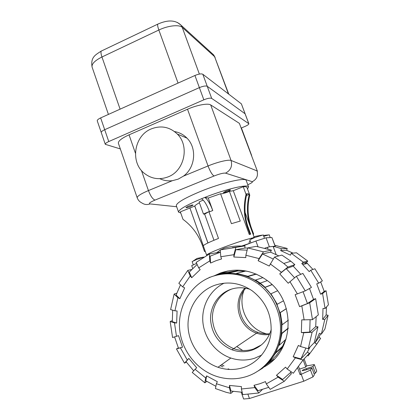 <?xml version="1.0" encoding="UTF-8"?>
<svg xmlns="http://www.w3.org/2000/svg" width="420" height="420" viewBox="0 0 420 420"><rect width="100%" height="100%" fill="white"/><g stroke="black" fill="none" stroke-linecap="round" stroke-linejoin="round"><path stroke-width="0.63" d="M151.21 128.93C134.075 135.66 129.959 162.236 144.322 173.329C151.489 178.93 159.427 180.107 168.131 176.862C184.459 170.825 189.798 146.06 177.324 134.054C169.696 126.866 160.991 125.155 151.21 128.93M174.521 131.565C179.335 132.389 183.488 134.578 186.979 138.133C197.164 148.097 195.358 167.674 183.456 176.117L178.164 179.146L172.358 180.695C167.953 181.241 163.763 180.569 159.799 178.678M120.335 148.916L105.294 144.328C105.2 143.577 106.36 142.653 108.764 141.55L203.837 99.813C207.611 98.285 210.231 97.818 211.696 98.406L248.861 123.711L241.385 103.861L202.818 74.256C201.311 73.537 198.686 73.946 194.938 75.49L100.648 117.91C98.264 119.039 97.136 120.02 97.256 120.86L101.267 132.568C101.157 131.77 102.302 130.814 104.695 129.701L199.379 87.617C203.138 86.084 205.758 85.643 207.244 86.299L245.18 113.852L207.244 86.299C205.758 85.648 203.138 86.084 199.379 87.623L104.695 129.701C102.302 130.814 101.157 131.77 101.267 132.568L101.273 132.584M251.633 155.437L241.416 127.948M239.374 123.354L257.397 171.213L239.374 123.354L210.698 104.937C208.121 103.01 196.917 105.032 187.514 109.221L129.045 134.841C121.658 138.227 118.109 141.036 118.382 143.267L137.198 197.778C137.151 196.192 140.894 193.788 148.439 190.57L172.358 180.695M248.861 123.711C248.871 124.388 247.595 125.291 245.033 126.42L241.337 127.985M263.76 236.313L269.209 234.78L270.254 237.605M193.253 264.757L192.14 261.587L196.691 259.513L203.448 257.229M250.913 242.912L249.79 239.82L255.003 237.447L263.251 234.932L264.432 238.151M176.316 205.769L176.3 205.721C176.353 202.928 184.485 198.14 200.697 191.357C222.091 182.595 246.073 177.093 246.236 180.542L248.582 186.905M247.496 188.937L248.593 186.931C248.451 183.803 225.902 189.026 204.75 197.437L201.5 198.744C186.228 205.186 178.584 209.654 178.568 212.142L180.763 213.024M249.249 243.537L249.197 243.427C248.96 242.356 249.286 241.5 250.168 240.854M220.957 249.69L224.385 248.115C230.354 246.456 236.108 245.763 241.652 246.036L244.661 245.27L242.708 246.005M193.042 205.144L193.053 205.06C192.538 204.829 190.958 205.207 188.317 206.199L185.892 207.596C186.412 207.827 187.987 207.448 190.617 206.462L193.042 205.144M227.887 191.557L230.548 190.024C230.071 189.787 228.538 190.155 225.955 191.132L223.309 192.659L227.887 191.557M229.435 191.384L228.622 191.72C224.39 193.331 221.708 194.003 220.579 193.741L231.425 223.671L240.251 221.062L229.435 191.384L233.273 190.706L243.243 186.727C245.501 186.606 246.745 186.879 246.981 187.541L249.553 194.528M199.437 202.797C196.791 204.199 195.227 205.286 194.749 206.062L207.895 242.959M220.579 193.741L208.262 198.025L212.762 210.536L209.533 211.801C206.792 204.635 204.12 200.293 201.511 198.776M203.453 214.037L208.903 211.685L204.635 214.137L203.453 214.037L199.122 201.92L203.217 200.078M208.903 211.685L218.495 238.434C209.15 242.156 204.099 244.603 203.338 245.768L189.919 208.021L205.265 251.349M213.98 240.261L204.635 214.137M253.113 234.344L253.675 234.129L252.446 230.79C247.727 219.214 246.829 207.349 249.764 195.206L249.512 194.428C249.286 193.93 248.335 193.709 246.666 193.762L246.881 193.814C244.094 204.661 244.372 215.428 247.711 226.118L250.677 234.187L249.26 234.497L233.273 190.706M194.749 206.062L189.924 207.989M208.262 198.025L204.75 197.437M205.265 251.228L204.514 251.512L203.317 248.141C199.5 236.098 192.722 226.496 182.989 219.329L180.348 211.843L189.919 208.021M216.725 252.693L220.253 250.094M264.994 248.089L269.362 246.808L275.252 246.178L271.908 237.526L266.049 237.799L255.922 241.022L244.661 245.27M196.623 263.377L191.704 265.634L192.696 268.464M275.252 246.178L273.394 247.112M204.761 197.474C207.338 199.007 210 203.359 212.746 210.536L209.533 211.801M246.666 193.762L246.047 194.355L243.243 186.727M249.26 234.497L250.037 234.197L248.787 230.78C243.962 218.93 243.049 206.787 246.047 194.355M205.296 251.438L204.514 251.512M253.675 234.129L253.055 234.145L251.827 230.785L252.446 230.79M251.827 230.785L251.711 230.507M250.115 226.154C246.834 215.639 246.566 205.049 249.307 194.376L249.512 194.428M246.461 195.505L249.307 194.376M250.037 234.197L250.677 234.187M248.787 230.78L249.433 230.78M269.425 334.457C265.067 335.081 260.788 334.645 256.594 333.16C238.35 327.285 231.772 301.371 244.928 288.104C231.772 301.371 238.35 327.285 256.594 333.16C260.788 334.645 265.067 335.081 269.425 334.457M269.766 333.706C265.708 334.157 261.734 333.695 257.838 332.32C240.061 326.582 233.315 301.581 245.726 288.236M243.836 290.703C237.515 307.325 247.763 328.256 265.099 333.433L266.621 333.879M218.179 274.806C232.937 271.399 246.818 274.297 259.828 283.495C286.031 301.697 289.175 344.962 265.424 365.117M246.792 376.457C264.317 370.739 277.694 354.265 280.119 335.008C282.518 315.745 273.751 295.439 258.389 284.009C243.437 273.599 227.792 271.178 211.439 276.743C191.436 284.146 178.248 305.288 179.498 327.369C180.7 349.445 196.297 370.135 217.297 376.614C227.199 379.596 237.027 379.544 246.792 376.457M253.491 349.015L261.361 344.941L253.491 349.015C246.902 351.146 240.298 351.026 233.678 348.653C240.298 351.026 246.902 351.146 253.491 349.015M249.963 289.317C243.29 287.18 236.738 287.248 230.312 289.511C218.316 293.853 210.178 306.259 210.541 319.452C211.712 333.889 218.862 344.001 231.992 349.792C238.67 352.191 245.338 352.312 251.99 350.165C261.697 346.61 268.118 339.722 271.246 329.511M261.713 355.063L254.846 358.16C246.887 360.712 238.886 360.67 230.848 358.034C215.639 352.91 204.278 338.084 202.865 321.983C201.448 305.881 210.063 290.01 224.086 283.19M214.505 285.385C227.467 280.996 239.951 282.744 251.958 290.635C265.724 301.161 272.076 315.179 271.021 332.671C269.267 348.768 258.237 362.675 243.616 367.5C235.111 370.214 226.564 370.135 217.985 367.274C201.08 361.489 188.753 344.426 188.044 326.424C187.304 308.422 198.203 291.354 214.505 285.385M248.934 271.635L245.695 271.068L236.586 273.31L236.576 273.677L228.275 273.221L237.794 270.989L244.771 271.294M228.275 273.221L228.286 272.858L237.804 270.648L237.794 270.989M228.286 272.858L217.014 274.554L217.135 274.895L213.822 275.935M209.412 277.552L205.569 279.379M254.31 373.264L262.474 368.293L262.227 368.009L268.48 362.36L268.732 362.644L275.688 353.105L275.352 352.931L278.917 345.088L279.253 345.261L281.978 333.491L281.61 333.459L281.888 324.671L282.256 324.697L280.303 312.596L279.956 312.716L276.917 304.395L277.258 304.28L270.968 293.785L270.701 294.031L264.863 287.506L265.125 287.259L260.222 283.122L255.559 280.009L255.413 280.34L247.732 276.596L247.879 276.266L236.586 273.31M237.804 270.648L227.089 272.26L221.177 273.609M247.879 276.266L255.938 273.992M262.988 277.62L255.559 280.009M247.732 276.596L256.284 274.166L256.956 274.433M265.125 287.259L271.934 284.576M277.452 290.813L270.968 293.785M264.863 287.506L272.029 284.676M277.258 304.28L283.447 300.804M286.382 308.7L280.303 312.596M279.956 312.716L286.361 308.621M282.256 324.697L288.367 320.135M288.262 328.367L281.978 333.491M281.61 333.459L288.288 328.031M279.253 345.261L286.115 339.15M275.352 352.931L282.524 346.322L282.839 346.484L275.688 353.105M285.663 339.554L282.524 346.322M268.732 362.644L276.244 355.519L282.839 346.484M268.601 362.497L262.474 368.293M224.002 365.857L221.55 364.718M209.354 277.389L210.404 277.142M231.977 288.96C220.101 293.276 212.047 305.566 212.41 318.628C213.581 332.923 220.668 342.93 233.678 348.653C220.668 342.93 213.581 332.923 212.41 318.628C212.047 305.566 220.101 293.276 231.977 288.96M318.99 337.103L320.618 338.342L316.832 344.027L314.927 343.072L318.801 337.433L320.691 333.848M326.151 314.864L328.12 315.273L324.76 319.557L322.66 319.41L326.119 315.131L326.519 306.936M324.193 291.317L326.083 290.756L322.586 293.543L320.628 294.226L324.219 291.406L320.686 281.92M293.044 253.129L286.403 250.215L280.681 250.588L281.516 248.729L287.201 248.446L286.687 250.32M314.927 343.072L319.442 333.228L321.353 334.178L324.928 328.96L328.12 315.273M322.66 319.41L322.996 308.401L325.091 308.543L328.435 304.789L326.083 290.756M320.628 294.226L316.738 283.852L318.691 283.164L310.732 270.233L309.22 271.619L301.786 263.534L306.369 262.406L304.82 264.059M301.786 263.534L303.287 262.143L307.797 261.083L296.499 252.798L291.249 253.297L290.409 255.161L280.681 250.588M312.953 269.456L306.369 262.406M318.691 283.164L322.366 280.88L314.9 268.774L310.732 270.233M307.534 355.268L308.086 355.892L316.832 344.027M316.47 344.657L320.618 338.342M321.353 334.178L324.76 319.557M325.091 308.543L322.586 293.543M281.516 248.729L274.575 246.587M287.201 248.446L274.937 245.317M307.797 261.083L306.474 262.5M303.287 262.143L291.249 253.297M268.753 387.334L258.006 390.71L254.016 385.303L259.838 383.749L265.477 381.607L266.296 383.911L270.197 389.351L284.277 381.318L278.087 377.149L276.476 375.291L282.676 379.475L291.281 371.863M220.794 256.746L233.924 254.683L235.856 247.391L220.238 249.89L220.794 256.746L221.576 258.935L215.964 260.726L210.578 263.057L210.137 256.158L220.427 252.215M229.084 369.191L228.076 368.881M222.878 366.891L220.274 365.631M219.345 273.977L227.834 270.947M214.305 275.767L220.353 273.031C236.597 267.509 252.11 269.929 266.899 280.287C296.531 300.709 294.714 351.451 263.597 367.232M274.229 359.1L265.692 365.248M174.914 310.816L177.891 297.712L174.137 294.031L170.604 309.587L174.914 310.816L177.077 310.968L176.642 323.032L172.305 321.657L172.688 310.181M182.663 286.855L190.223 276.003L187.814 270.401L178.847 283.3L182.663 286.855L184.643 287.858L179.865 298.72L176.08 295.024L180.495 284.839M176.484 336.368L174.473 322.87L170.168 321.494L172.552 337.522L178.526 335.648L182.501 347.209L178.479 348.238L174.589 336.924M198.681 267.892L209.8 260.878L209.37 254.006L196.166 262.374L198.681 267.892L200.183 269.608L191.709 277.715L189.284 272.092L197.127 264.479M206.803 381.428L204.85 382.814L205.695 377.974L195.079 369.28L196.697 367.778L188.822 358.402L186.065 361.699L193.694 370.834M215.885 386.295L205.769 380.767L206.624 375.895L217.329 381.675L216.395 383.759L215.434 388.563L226.349 392.364L230.895 393.388L229.388 387.786L229.467 385.423L230.974 391.052L242.193 392.254M245.879 255.245L259.093 258.584L263.45 251.848L271.409 250.136L256.2 246.362L247.7 247.91L245.879 255.245L245.8 257.591L233.846 257.019L235.778 249.701L247.139 250.168M262.253 389.618L258.815 392.983L254.83 387.597L241.385 388.994L241.463 386.62L229.467 385.423M274.481 257.077L283.789 263.471L290.855 261.209L281.888 255.077L274.481 257.077L269.241 266.038L258.137 260.72L262.505 253.964L273.252 259.04M289.947 281.647L297.376 293.879L305.251 290.871L311.441 287.406L302.867 273.404L296.363 276.297L288.215 283.243L279.736 273.882L286.209 268.622L294.572 277.788M310.102 346.862L307.356 352.228L309.414 353.272L303.104 359.971L295.365 357.866L287.175 369.017L285.548 367.164L276.476 375.291M297.376 293.879L295.144 294.667L299.576 306.653L307.451 303.539L303.062 291.711M316.155 316.664L315.714 326.639L317.977 326.807L312.086 332.272L303.749 332.745L300.552 346.531L298.363 345.424L293.186 356.748L300.941 358.864L305.928 348.059M235.778 249.701L244.871 248.062L247.679 248M262.505 253.964L270.512 252.142L278.843 255.896M286.209 268.622L293.233 266.149L300.788 274.328M309.503 288.493L313.53 299.381L307.451 303.539M307.356 352.228L300.941 358.864M310.102 319.767L309.697 332.094L301.35 332.561L301.744 319.867L312.475 319.662L318.339 314.885L315.646 298.646L309.682 302.768L312.475 319.662M315.714 326.639L309.697 332.094M309.682 302.768L301.817 305.875L304.148 320.04M301.817 305.875L299.576 306.653M313.53 299.381L315.646 298.646M170.168 321.494L172.263 320.644M176.642 323.032L174.473 322.87M174.137 294.031L176.72 293.239M179.865 298.72L177.891 297.712M187.814 270.401L191.651 269.519M191.709 277.715L190.223 276.003M209.37 254.006L219.508 252.194L219.602 252.457M210.578 263.057L209.8 260.878M235.856 247.391L244.944 245.873L244.871 248.062M232.36 247.627L244.944 245.873M233.846 257.019L233.924 254.683M247.7 247.91L263.45 251.848M271.409 250.136L270.512 252.142M258.137 260.72L259.093 258.584M270.207 263.897L281.453 272.286L287.915 267.036L294.851 264.653L293.233 266.149M283.789 263.471L287.915 267.036M290.855 261.209L294.851 264.653M279.736 273.882L281.453 272.286M296.363 276.297L305.251 290.871M295.365 357.866L293.186 356.748M303.104 359.971L293.312 373.264L287.175 369.017M254.83 387.597L254.016 385.303M241.385 388.994L242.781 394.616L258.815 392.983M233.189 391.44L230.895 393.388M229.388 387.786L216.395 383.759M186.344 362.093L184.475 363.174L188.822 358.402M184.475 363.174L176.458 348.936L178.353 347.954M182.501 347.209L176.458 348.936M187.21 359.898L180.453 347.918M205.695 377.974L206.624 375.895M195.079 369.28L192.239 372.461L204.85 382.814M290.498 372.671L291.412 373.716L284.277 381.318M278.087 377.149L266.296 383.911M303.749 332.745L301.35 332.561M300.552 346.531L308.259 348.721L314.296 342.626L317.977 326.807M312.086 332.272L308.259 348.721M242.681 350.501L236.796 346.547M298.688 366.796L301.077 373.338L300.085 374.666L297.691 368.12M304.101 358.911L306.658 365.878L314.302 364.576L312.942 366.524L306.248 368.681C303.692 369.558 302.306 370.23 302.096 370.697L305.167 370.156L311.929 367.978L314.412 374.729L313.016 376.882L303.765 381.224L249.428 398.512L248.01 394.501M303.765 381.224L301.235 374.299L300.085 374.666M311.929 367.978L310.495 370.025L301.235 374.299M306.658 365.878L305.765 367.075L299.528 369.091M241.731 392.243L241.316 392.228M303.145 359.93L305.765 367.075M249.428 398.512L243.616 399L241.253 392.291M312.942 366.524L315.399 373.202L316.727 371.154L314.302 364.576M315.399 373.202L314.013 373.648M313.016 376.882L310.495 370.025M228.779 94.185L214.609 56.695L182.238 27.373C179.293 24.381 167.984 25.589 158.849 30.02L101.955 56.994L120.104 109.158M102.396 50.537L101.168 51.124C100.758 52.269 101.02 54.227 101.955 56.994C94.789 60.617 91.497 63.977 92.085 67.079L92.111 67.148M108.423 114.413L92.085 67.079C90.384 57.02 95.671 54.815 101.168 51.124L157.663 24.197C157.458 25.263 157.852 27.206 158.849 30.02L178.054 83.087M199.374 74.072L182.238 27.373L181.104 25.253C175.665 19.95 167.853 19.598 157.663 24.197L158.56 23.767M228.438 93.923L214.609 56.695L213.623 54.863L181.104 25.253L177.418 22.46M215.129 57.456L213.623 54.863L211.543 52.973M248.74 123.559L241.385 103.861M211.696 98.406L202.818 74.256M203.837 99.813L194.938 75.49M108.764 141.55L100.648 117.91M141.44 170.473L148.439 190.57C150.575 196.114 152.775 199.285 155.027 200.083L214.084 175.991C219.665 173.833 223.477 172.883 225.524 173.145C230.696 170.405 232.549 166.178 231.079 160.472L210.698 104.937M183.456 176.117L208.047 165.963C210.252 171.633 212.263 174.977 214.084 175.991M225.524 173.145L252.257 181.692C256.715 179.366 258.305 175.77 257.029 170.893L231.079 160.472C228.769 159.338 217.644 161.952 208.047 165.963L187.514 109.221M135.424 153.174L129.045 134.841M137.198 197.778C138.075 200.156 139.66 201.889 141.944 202.981C144.459 204.666 147.142 204.976 149.993 203.91C148.412 203.485 150.092 202.214 155.027 200.083M176.662 206.745L149.993 203.91M252.257 181.692C252.893 182.112 251.402 183.131 247.784 184.737M205.259 251.333L206.614 255.145C207.029 254.137 212.846 251.475 224.065 247.154C236.912 242.366 246.356 239.311 252.404 237.983M275.1 246.162L271.908 237.526M269.362 246.808L266.049 237.799M257.969 246.608L255.922 241.022M306.616 369.689L306.248 368.681M186.979 138.133L177.324 134.054M105.294 144.328L101.267 132.568M267.918 234.985L263.44 235.452M203.7 257.077L197.001 258.437L193.373 260.862M261.765 235.174L255.124 236.418L251.102 239.043M207.963 242.928L194.801 205.978M249.223 243.479L241.652 246.036M245.096 212.441L254.063 236.938M178.568 212.142L176.3 205.721M257.838 332.32L231.992 349.792M265.099 333.433L264.6 333.79M258.389 284.009L259.828 283.495M260.222 283.122L267.33 280.613M217.985 367.274L230.848 358.034M307.43 263.398L302.873 264.553M273.126 246.383L276.129 254.525M267.419 247.306L268.034 248.971"/></g></svg>
